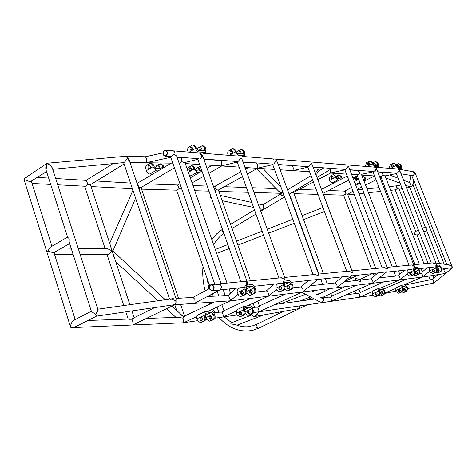 <?xml version="1.0" encoding="UTF-8"?>
<svg xmlns="http://www.w3.org/2000/svg" width="476" height="476" viewBox="0 0 476 476"><rect width="100%" height="100%" fill="white"/><g stroke="black" fill="none" stroke-linecap="round" stroke-linejoin="round"><path stroke-width="0.71" d="M97.503 309.239C98.092 309.406 97.996 310.275 97.211 311.834L95.682 314.374L97.52 311.161L97.842 309.352L52.306 167.986L50.658 165.589L47.225 163.595L45.982 169.777C45.5 167.558 45.91 165.499 47.225 163.595L49.968 165.023C51.706 166.291 52.449 167.582 52.199 168.903M74.399 320.074C71.947 321.395 70.692 323.799 70.644 327.292L74.238 327.351L75.208 326.958L96.467 316.159L95.682 314.374L91.44 311.518L95.682 314.374L96.455 316.159L174.68 304.652C175.787 304.247 176.132 302.813 175.715 300.35L175.817 300.642C176.423 302.272 175.894 303.658 174.216 304.813M174.127 304.83L230.098 300.85L230.598 300.546L228.498 295.441L207.536 296.524M380.633 288.075L399.548 279.888L304.027 291.788M227.712 301.016L229.92 300.957M399.334 279.983L399.977 279.626L400.078 278.317L399.513 276.836L398.507 275.782L399.822 274.45M379.396 277.823L398.507 275.782L399.376 274.474M232.556 298.851L230.598 300.546L228.498 295.441L226.534 295.507M208.208 311.209L230.051 300.945L237.994 294.293M349.872 169.908L358.327 170.527L359.35 173.663L358.196 174.632L351.609 174.454M392.164 266.858L357.149 175.394M357.714 170.741L358.261 170.539C359.088 170.789 359.451 171.83 359.35 173.663L361.391 174.305L359.35 173.663L357.5 174.841M396.984 275.872L398.507 275.782L399.31 276.526L400.078 278.317L399.977 279.626L407.355 273.855M180.339 157.877L181.63 157.431M180.862 157.621C181.392 158.008 181.731 159.365 181.88 161.691L179.5 163.286L181.88 161.691C181.737 159.4 181.404 158.044 180.874 157.621L177.155 157.532M129.234 161.376L127.514 157.752L125.515 156.277L124.206 156.759M170.033 299.446L170.836 298.958L175.579 300.677L175.715 300.35L176.007 300.612L176.09 298.839L129.24 160.269L127.824 158.032L127.384 158.032C126.217 160.287 125.027 161.804 123.814 162.59L123.712 162.602C124.974 161.9 126.241 160.281 127.514 157.752L125.384 156.289L47.183 163.226L47.225 163.595L47.172 163.22L23.8 178.893C25.335 180.22 27.578 181.124 30.523 181.594L31.291 181.118M387.077 267.357L410.937 265.013C412.549 264.864 413.822 265.709 414.757 267.554L414.709 267.345C413.204 265.293 411.782 264.561 410.431 265.156M246.586 281.227C247.508 281.881 247.443 283.155 246.389 285.041L247.103 281.655L202.931 156.592L199.664 153.195C201.83 154.212 202.925 155.717 202.966 157.699M197.588 158.663L198.105 159.103M374.13 171.247L373.178 171.443L374.13 171.247C375.82 169.974 376.427 168.694 375.945 167.409L376.082 167.594C376.284 168.992 375.635 170.212 374.13 171.247M375.159 296.643L376.135 296.441L375.159 296.643L372.94 295.257L359.207 297.262L372.089 291.764M91.35 311.245L73.804 320.271C71.525 322.204 70.472 324.543 70.644 327.292L72.929 327.601L183.165 322.799L185.069 322.032L182.939 322.811M346.391 294.662L358.809 293.264C359.82 294.715 360.076 296.012 359.57 297.155L359.915 297.024M146.548 318.438L178.417 317.331L183.034 318.176L183.718 322.657L183.034 318.176L183.379 316.683L184.498 316.48M72.929 327.601L76.095 326.405M70.638 327.28L23.8 178.893C25.335 180.22 27.578 181.124 30.523 181.594L46.547 171.533M26.906 176.995L23.8 178.893L23.961 179.416L23.806 178.922M140.956 187.354L139.688 187.55L138.355 186.051L137.088 183.492L138.052 185.051L138.355 186.051L138.022 186.253L138.355 186.051L139.688 187.55L140.902 187.586L174.43 167.802M282.845 192.167L280.525 193.28L254.011 192.488M174.591 304.795L133.215 324.828L132.649 320.991L131.923 319.217L133.078 318.23L154.498 307.692M171.074 298.928L170.325 299.404M84.972 186.241L85.739 186.098L87.697 184.45L90.321 184.771L87.697 184.45L87.06 182.052L86.055 180.386L113.014 163.607M86.061 180.654L86.37 180.577M130.555 318.997L129.621 319.283M134.024 318.164L131.923 319.217L129.383 319.307M184.432 162.566L181.88 161.691L184.432 162.566M179.357 163.69L179.22 163.28L179.357 163.69M180.565 314.434L183.379 316.683L214.063 302.082M139.688 187.55L139.194 189.728L139.688 187.55M229.605 293.888L228.498 295.441L230.42 293.627M176.893 190.192L179.268 188.52L181.576 188.883L179.268 188.52L177.679 185.253L178.101 185.152M213.825 312.893L220.138 312.101M223.928 311.096L222.066 312.143L219.948 312.131M267.304 296.34L268.268 296.221M224.363 316.397L223.244 316.915C223.417 315.57 223.024 313.982 222.066 312.143L223.214 311.078L250.43 298.428M276.348 289.598L268.91 295.798C268.773 293.567 267.94 291.931 266.399 290.89L266.221 291.009M237.334 161.507L238.339 161.251L241.058 157.729L242.1 159.478L284.862 277.978L284.957 279.4L280.947 277.794L280.358 277.966M281.173 277.77L280.531 277.948M222.316 165.696L221.554 165.642C221.875 163.405 221.632 161.691 220.81 160.507L221.477 160.347M219.9 165.844L239.071 167.1M252.143 307.621L255.874 307.187M259.777 311.316L258.795 311.762C259.069 310.465 258.718 308.954 257.736 307.222L255.701 307.21M285.303 294.108L258.813 306.199L257.736 307.222L259.45 306.241M242.504 176.632L218.311 190.055L216.187 189.704L214.557 186.592L215.039 186.479M215.039 190.858L216.187 189.704L218.311 190.055M301.719 292.08L302.653 291.949M291.407 282.292L316.516 279.608L318.129 279.079L303.248 291.562C303.23 289.432 302.438 287.879 300.868 286.909L300.671 287.022M272.861 164.107L273.855 163.869L276.395 160.519L277.318 162.084L318.73 274.676L318.849 275.961L315.064 274.438L314.493 274.604M315.273 274.414L314.654 274.587M258.111 168.046L257.427 168.004C257.849 165.886 257.611 164.256 256.707 163.125L256.671 163.131M256.576 163.191L256.885 163.167M273.563 159.157L273.236 159.234M255.844 168.195L257.641 168.159L257.26 168.445L247.324 173.954M293.585 170.384L292.966 170.343C293.478 168.337 293.246 166.796 292.264 165.713L292.222 165.725M292.127 165.773L292.454 165.749M307.669 166.654L346.772 271.32M308.662 161.977L308.317 162.06M308.008 166.677L308.995 166.451L311.358 163.274L312.173 164.666L352.163 271.415L352.3 272.57L348.735 271.13L348.188 271.284M348.884 271.112L348.325 271.272M317.837 279.466L350.08 276.02L351.597 275.521L337.181 287.373C337.27 285.35 336.52 283.88 334.925 282.97L334.711 283.077M251.745 326.131L256.623 324.364C255.523 326.286 256.076 327.607 258.289 328.339L256.1 326.631L256.623 324.364L283.297 311.405M351.288 275.896L372.006 273.682M223.571 232.478L222.488 229.402L222.459 231.003L223.571 232.478M280.4 194.321L281.619 195.303L284.339 196.237L281.619 195.303L280.4 194.321M371.524 283.428L372.25 283.339M332.01 300.927L331.266 301.254C331.712 300.07 331.433 298.714 330.421 297.185L331.528 296.221M372.024 273.676L386.792 271.784L372.898 282.97C373.089 281.048 372.381 279.668 370.78 278.823L370.554 278.93M345.058 169.385L346.028 169.182L348.212 166.184L348.92 167.403L387.315 267.982L387.464 269.005L384.132 267.649L383.608 267.798M384.316 267.625L383.733 267.786M331.022 172.847L330.38 172.919L330.582 169.319M345.653 164.952L345.308 165.035M293.49 192.453L292.288 192.292L293.49 192.453L313.41 182.005M324.924 172.711L330.398 173.068M330.659 172.937L344.88 169.843M348.795 180.13L322.936 193.399M357.036 293.258L358.809 293.264L359.564 294.513L359.57 297.155L359.207 297.262L253.238 312.637M360.124 292.478L383.769 281.911M401.006 278.811L398.668 280.066M409.027 265.197L372.881 171.634M235.513 324.638L230.729 323.912L231.395 322.835L251.881 314.933M349.777 277.133L351.919 278.067M113.538 256.124L113.175 253.881M165.267 299.737L112.83 250.917L111.545 250.59L110.932 247.056L110.164 245.854M113.699 256.618L113.431 254.66L111.545 250.59L112.181 250.852M178.072 317.373L183.034 318.176L183.379 316.683L172.032 306.038M111.17 247.776L110.325 246.348M112.729 251.304L111.545 250.59C111.051 252.286 109.772 253.654 107.719 254.708L107.511 254.708M78.171 248.288L107.481 248.71L111.545 250.59M69.639 243.545L53.717 252.762L47.683 251.221L50.349 247.157L67.568 237.084M67.616 237.238L69.21 238.672L69.163 242.064M330.6 168.325L332.016 168.433M329.13 297.036L328.708 297.161M331.849 296.346L330.421 297.185L328.577 297.179M280.013 193.262L280.441 194.434L284.339 196.237M277.776 190.305L278.888 191.435L281.518 192.845L280.352 193.274M315.225 172.074L316.147 171.866L318.39 168.837L319.331 170.61M323.912 167.838L318.474 171.134L316.641 174.168L315.451 173.419M322.579 297.44L322.639 297.125M322.972 297.262L323.87 299.999L321.687 302.486L318.688 301.296M320.598 297.226L322.692 297.399L322.883 297.006M360.183 279.37L360.79 281.738L356.881 280.513M357.506 280.358L357.012 280.501M359.725 279.59L359.838 279.257M355.536 280.584L355.727 278.442L359.945 279.483M321.96 298L323.543 299.112M259.301 311.566L302.772 291.859L303.694 291.83M257.974 168.088L260.17 168.48M219.954 289.807C221.983 287.849 221.887 285.933 219.662 284.065C221.887 285.933 221.983 287.849 219.954 289.807M247.318 284.945C247.395 282.69 246.461 281.5 244.521 281.375L220.578 283.726M210.713 284.826C208.464 287.641 208.946 289.622 212.147 290.759L212.707 290.58C214.962 287.772 214.486 285.79 211.29 284.642L210.713 284.826M212.588 290.241C214.575 287.76 214.158 286.017 211.338 285.005L210.832 285.166C208.851 287.647 209.267 289.396 212.094 290.396L212.588 290.241M165.594 150.214L172.752 150.797C174.525 151.136 175.251 152.415 174.936 154.623C175.251 152.415 174.525 151.136 172.752 150.797L171.8 151.071M200.563 158.472C202.58 156.003 202.288 154.17 199.682 152.975M164.256 150.481C162.203 153.082 162.512 154.998 165.178 156.229L166.142 155.938C168.195 153.349 167.897 151.433 165.237 150.184L164.256 150.481M166.029 155.616C167.844 153.331 167.576 151.642 165.231 150.541L164.369 150.803C162.56 153.094 162.828 154.783 165.178 155.872L166.029 155.616M212.147 290.759L219.805 289.938M220.001 289.866L195.059 303.034L194.827 299.231L192.976 297.411L192.637 297.571M147.376 162.441L146.305 162.637L146.775 158.621L145.305 156.777M172.139 150.91L171.3 151.035M145.132 156.86L145.686 156.806M170.777 156.64L171.788 156.354L174.032 154.063L176.614 155.973L220.68 282.625M170.741 157.163L170.688 156.628M216.169 284.285L219.4 284.6L220.584 282.625L220.578 283.744L220.227 283.761L220.4 282.905M219.763 283.863L220.067 283.779M217.02 284.077L216.384 284.267M219.763 283.934L220.287 283.755L219.793 283.803M413.698 264.739L433.196 262.823L436.313 264.192L436.373 265.305L436.159 263.478L399.917 170.973L399.459 170.11L397.502 172.966L396.573 173.157L397.502 172.966L399.459 170.11L397.752 169.01M374.428 167.118C376.653 168.052 376.891 169.45 375.142 171.324M414.221 267.607C414.304 265.894 413.519 264.995 411.877 264.918M399.37 279.977L422.063 277.097L422.658 275.979L422.099 274.194L421.093 273.164L419.897 273.141M396.341 173.55L384.965 175.918L383.109 175.269L381.103 176.382L383.109 175.269L382.079 172.258L377.76 171.943M432.702 262.96L436.313 264.192L435.689 262.972M380.83 176.364L380.943 176.941L380.83 176.364M420.611 277.276L422.45 276.895L422.617 275.592L421.474 273.426L419.892 273.159M427.15 267.786L422.331 271.903M422.45 276.895L429.745 271.225M353.085 191.382L347.551 194.172L345.998 193.869C345.826 192.161 345.326 191.257 344.499 191.15L344.327 191.304M381.877 172.324L381.472 172.461M384.965 175.918L383.109 175.269C383.228 173.502 382.859 172.502 382.008 172.27L381.907 172.306M445.423 268.547L443.941 269.862L444.221 271.237L445.625 273.414L421.92 277.175M395.586 189.811L397.186 188.567L399.138 189.252M390.671 190.335L395.669 189.799L397.186 188.567L396.246 185.878L396.008 186.128M409.663 187.199L425.318 227.1L426.996 228.04L426.633 230.444M409.533 182.534L411.395 186.515L409.681 186.759L411.395 186.515L412.876 184.623M446.75 272.314L445.625 273.414L444.227 271.243L443.941 269.862M433.755 283.059L432.684 279.62L430.756 279.918M433.523 278.228L432.684 279.62L431.387 279.555L405.606 284.886M433.886 278.234L432.684 279.62L433.547 280.739L433.785 283.053L407.831 288.545M400.834 185.045L396.246 185.878L397.026 187.086L397.186 188.567L399.132 189.127M417.041 235.043L413.733 234.103L415.512 231.532M412.186 175.62L413.132 175.585L415.054 172.925L415.286 173.335L412.841 171.818M409.735 182.689L411.395 186.515L412.978 184.98L413.834 180.82M452.063 266.387C452.599 267.649 451.897 268.577 449.951 269.178L451.742 268.375L452.063 266.387L449.594 265.001L448.755 265.12M450.141 265.09L449.368 265.209M451.147 268.88L445.625 273.414M400.013 171.895L399.459 170.11L397.841 169.01M399.727 169.343L413.489 171.753L415.286 173.335M259.259 311.762L256.588 315.142C254.345 316.939 252.78 316.885 251.899 314.969L251.768 314.065L252.572 315.969L254.434 316.558L256.861 314.327M299.684 305.895L299.755 308.412L299.291 308.543L254.767 316.51M210.44 197.135L210.529 195.416L210.428 197.106L211.564 198.367L210.44 197.135M258.123 203.871L262.74 204.9L263.597 206.179L263.758 209.267L262.008 209.261M347.551 194.172L345.998 193.869L343.981 195.166M345.998 193.869L344.63 191.114L328.541 190.525M281.518 192.845L280.525 193.28L281.227 193.298M198.914 170.961L199.361 168.337M197.962 170.908L198.308 168.331L198.807 168.189C200.122 168.665 200.36 169.599 199.515 170.991M190.721 167.82L190.632 167.873C189.68 168.819 189.662 169.765 190.567 170.711M190.656 170.664C191.751 169.313 191.584 168.314 190.162 167.665L189.656 167.814C188.567 169.164 188.734 170.164 190.156 170.813L190.656 170.664M187.062 168.599L187.966 167.611L191.519 165.785L193.44 167.326L194.035 169.022L197.237 172.282L199.682 172.419M191.804 165.803L192.488 165.85L194.41 167.385L195.005 169.075L196.725 170.836L201.925 171.128M200.289 166.332L196.624 168.135L195.446 169.92M193.131 176.191L189.513 175.626M149.666 168.355L149.155 168.51C147.691 167.832 147.518 166.779 148.637 165.345L149.149 165.19C150.612 165.874 150.785 166.927 149.666 168.355M149.619 168.379C148.732 167.374 148.762 166.386 149.72 165.41L149.767 165.38M159.496 168.724C160.352 167.26 160.109 166.273 158.764 165.773L158.252 165.928L157.907 168.635M159.371 165.951L158.96 168.694M155.259 168.189L156.527 165.719L160.144 163.809L162.108 165.41L162.851 168.088M161.584 168.843L156.063 168.534L154.2 166.677L153.587 164.892L151.618 163.274L150.832 163.226M152.588 174.198L149.88 174.061C148.399 173.782 147.245 172.639 146.418 170.64L145.674 168.308L145.876 166.416L146.709 165.273L149.66 163.47L150.541 163.208L152.51 164.827L153.123 166.612C153.956 168.623 155.116 169.771 156.586 170.063L159.287 170.212M163.845 167.498L163.155 165.475L161.197 163.875L160.436 163.827M191.81 150.237L191.233 150.404C189.71 149.696 189.537 148.613 190.721 147.143L191.298 146.977C192.828 147.685 192.994 148.774 191.81 150.237M191.667 150.309C190.721 149.285 190.757 148.262 191.774 147.239L191.923 147.161M201.58 150.69C202.306 149.19 202.014 148.226 200.694 147.804L200.116 147.971L199.557 150.517M201.3 147.982L200.586 150.606M197.064 149.458L198.284 147.78L202.187 145.757L204.216 147.387L204.858 149.202L204.674 150.844L198.415 150.422L196.546 148.482L195.898 146.65L193.857 145.001L193.161 144.936M188.133 152.04L187.52 149.928L187.919 147.994L191.816 145.192L192.804 144.906L194.845 146.554L195.493 148.393C196.368 150.458 197.522 151.66 198.968 151.993L205.537 152.338L205.882 149.291L205.239 147.477L203.216 145.852L202.538 145.793M239.541 153.885L240.279 151.386M238.613 153.808L239.166 151.398L239.725 151.243C241.011 151.642 241.296 152.558 240.582 153.974M231.871 150.654L231.687 150.743C230.681 151.731 230.658 152.707 231.616 153.671M231.794 153.587C232.954 152.201 232.788 151.178 231.306 150.499L230.741 150.66C229.587 152.04 229.747 153.07 231.235 153.742L231.794 153.587M228.212 155.283L227.611 152.975L228.171 151.195L232.776 148.542L234.757 150.107L235.382 151.85L238.583 155.247L244.432 155.569L244.7 152.653L244.075 150.94L243.153 150.856L241.183 149.309L237.381 151.213L236.441 152.207M233.121 148.571L235.697 150.19L236.328 151.927L238.048 153.76L243.635 154.147L243.777 152.576L243.153 150.856M241.528 149.339L244.075 150.94M356.976 177.774L356.113 178.839L356.816 180.124M357.024 180.047C357.982 179 357.845 178.22 356.613 177.709L356.173 177.822C355.209 178.869 355.352 179.648 356.589 180.154L357.024 180.047M353.591 179.642L354.697 177.655L357.488 176.293M363.718 180.291L365.181 180.339L364.705 177.786L363.051 176.584L362.361 176.745M363.295 176.602L365.282 177.816L366.068 180.208M358.006 184.301L356.447 184.224L354.816 182.855M332.498 178.661L332.052 178.78C330.784 178.25 330.642 177.435 331.623 176.346L332.075 176.227C333.343 176.763 333.486 177.572 332.498 178.661M332.302 178.738L331.599 177.399L332.462 176.304M338.388 178.857L338.858 177.637L337.978 176.59L337.323 176.691L336.746 178.369M338.156 176.644L337.633 178.809M335.836 176.513L338.989 175.073L340.691 176.316L341.155 178.97L337.425 178.797L336.163 177.381L335.645 176.007L333.557 174.728M333.634 183.099L331.986 183.016L329.648 180.404L329.13 179.03L330.112 176.174L332.534 174.912L333.301 174.71L335.009 175.971L335.526 177.346L337.871 179.976L339.507 180.065M342.101 178.726L341.316 176.358L339.245 175.085M369.138 165.089L368.644 165.214C367.335 164.66 367.192 163.833 368.228 162.721L368.727 162.596C370.03 163.155 370.167 163.982 369.138 165.089M368.87 165.19L368.144 163.815L369.114 162.679M374.957 165.297L375.326 164.28L374.785 163.256L373.714 163.203L373.059 164.053M374.594 163.155L373.702 164.964M372.565 162.822L375.51 161.531L377.242 162.792L377.771 165.493L374.184 165.231L372.387 162.364L370.34 161.061M365.967 166.433L365.604 165.499L366.639 162.56L370.03 161.031L371.774 162.304L372.315 163.714L374.654 166.433L378.366 166.665L378.378 164.238L377.843 162.846L375.814 161.56M396.758 166.511L397.728 165.19M396.365 165.755L397.371 165.118L398.079 165.41L398.454 166.273L398.091 167.243M392.688 164.744L391.724 165.844L392.444 167.159M392.724 167.064C393.729 166.005 393.598 165.208 392.325 164.678L391.837 164.791C390.838 165.856 390.969 166.654 392.242 167.183L392.724 167.064M389.636 168.349L389.285 167.451L390.296 164.636L393.598 163.179L395.294 164.399L395.818 165.749L398.013 168.355L401.417 168.569L401.393 166.231L400.869 164.898L398.632 163.637L395.978 164.761M393.896 163.203L395.853 164.452L397.567 167.201L400.857 167.445L400.316 164.845M398.93 163.661L400.869 164.898M249.103 310.632C248.139 311.774 248.282 312.762 249.531 313.583M248.335 310.679C247.139 312.155 247.407 313.178 249.138 313.743L249.382 313.666C250.584 312.197 250.316 311.173 248.591 310.602L248.335 310.679M241.243 314.791C239.999 313.958 239.856 312.958 240.82 311.804M241.088 314.874L240.844 314.951C239.101 314.374 238.827 313.345 240.035 311.851L240.291 311.774C242.028 312.357 242.296 313.387 241.088 314.874M240.017 316.576L243.831 315.13L244.777 314.261L245.188 312.791L244.372 309.834L244.658 307.948L250.037 307.187L251.721 308.811L252.488 311.131L252.262 312.928L251.185 314.053L252.5 313.666L253.363 312.22L252.631 308.686C251.81 306.728 250.763 305.723 249.501 305.669L244.289 306.371L243.51 306.841L243.153 308.704L244.236 313.238L243.849 314.398L242.903 315.267M240.945 316.439L243.831 315.13M248.317 315.35L251.185 314.053M247.901 315.481L245.39 313.755L245.164 313.107M249.228 315.213L252.09 313.916M237.316 309.584L236.233 310.727L236.447 313.172L237.072 314.957L239.601 316.713M201.687 320.616C202.919 319.051 202.645 317.962 200.854 317.337L200.592 317.421C199.361 318.991 199.64 320.086 201.431 320.699L201.687 320.616M209.851 316.118L210.112 316.034C211.891 316.647 212.165 317.724 210.933 319.271L210.678 319.348C208.899 318.742 208.625 317.665 209.851 316.118M205.465 316.284L206.828 319.348L209.416 321.181L210.85 320.889L213.795 319.533L212.784 319.682C213.992 318.92 214.39 317.706 213.974 316.028L213.325 314.16L211.499 312.446L205.686 313.244L205.126 315.296L205.775 317.195C206.197 318.884 205.799 320.116 204.585 320.883L203.544 321.038C204.763 320.271 205.162 319.039 204.739 317.337L203.805 314.124L204.394 311.976L210.945 310.846C212.35 310.893 213.48 311.947 214.337 314.017L214.985 315.885C215.402 317.557 215.003 318.777 213.795 319.533M209.839 321.044L212.784 319.682M201.443 317.391C200.509 318.587 200.658 319.628 201.883 320.503M200.586 322.413L203.544 321.038M201.622 322.258L204.585 320.883M204.745 311.732L197.594 315.106L196.826 315.963L196.671 317.825L197.558 320.693L200.158 322.55M211.118 319.158C209.892 318.295 209.743 317.266 210.684 316.076M210.85 320.889L209.416 321.181M242.439 294.311C243.748 292.704 243.468 291.58 241.6 290.937L241.284 291.032C239.975 292.645 240.255 293.769 242.129 294.406L242.439 294.311M250.299 290.027L250.608 289.932C252.464 290.562 252.744 291.675 251.435 293.258L251.132 293.359C249.275 292.728 248.996 291.621 250.299 290.027M246.824 292.663L247.092 293.418L249.763 295.269L251.263 294.995L254.38 293.537L253.399 293.65C254.684 292.841 255.106 291.58 254.666 289.86L253.988 287.944L252.155 286.147L246.503 286.748L246.009 288.813L246.693 290.753C247.133 292.496 246.711 293.769 245.42 294.59L244.408 294.704C245.699 293.888 246.128 292.609 245.681 290.866L244.688 287.587L245.194 285.433L251.572 284.499C252.94 284.6 254.077 285.707 254.969 287.831L255.648 289.753C256.088 291.467 255.666 292.728 254.38 293.537M250.275 295.108L253.399 293.65M242.183 290.985C241.094 292.21 241.219 293.299 242.558 294.245M241.267 296.179L242.278 296.06L240.749 296.346L244.408 294.704M242.278 296.06L245.42 294.59M240.118 287.766L237.589 289.051L237.072 291.199L238.399 295.168L239.345 296.084L240.749 296.346M251.548 293.198C250.209 292.264 250.084 291.187 251.179 289.973M251.263 294.995L249.763 295.269M288.504 285.784C287.397 286.951 287.516 287.98 288.861 288.873M287.688 285.85C286.421 287.361 286.689 288.408 288.492 288.997L288.789 288.908C290.057 287.403 289.789 286.35 287.992 285.761L287.688 285.85M280.822 289.801C279.477 288.902 279.358 287.861 280.465 286.689M280.745 289.842L280.441 289.938C278.627 289.343 278.359 288.277 279.632 286.754L279.936 286.659C281.75 287.26 282.018 288.319 280.745 289.842M279.602 291.615L283.559 290.11C284.815 289.331 285.225 288.123 284.803 286.481L284.142 284.648L284.529 282.702L289.587 282.167L291.27 283.869L291.925 285.683C292.347 287.308 291.937 288.504 290.687 289.271L291.568 289.164C292.817 288.402 293.228 287.207 292.805 285.582L292.151 283.773C291.294 281.762 290.253 280.709 289.021 280.614L283.648 281.221L283.238 284.743L283.898 286.582C284.327 288.23 283.91 289.438 282.655 290.211M280.507 291.508L283.559 290.11M287.659 290.657L290.687 289.271M287.159 290.812L284.594 289.14M288.539 290.556L291.568 289.164M276.592 284.577L276.27 284.66L275.842 288.176L276.496 290.003L279.103 291.776M376.486 295.144C377.557 293.93 377.331 293.097 375.796 292.651L375.57 292.716C374.499 293.93 374.731 294.763 376.266 295.209L376.486 295.144M380.984 291.955L381.205 291.883C382.734 292.329 382.96 293.151 381.895 294.352L381.675 294.424C380.145 293.978 379.919 293.156 380.984 291.955M378.866 295.263L380.574 295.84L384.072 294.561L383.477 294.644L384.525 291.83L383.983 290.408L382.746 289.075L379.271 289.563L379.824 293.954L379.223 295.001L378.081 295.435L379.271 293.787L378.587 291.157L378.884 288.307L382.282 287.855L384.572 290.324L385.114 291.746L384.072 294.561M380.943 295.727L383.477 294.644M376.147 292.645C375.159 293.621 375.284 294.448 376.522 295.126M376.135 296.441L378.688 295.346M375.528 296.53L378.081 295.435M372.94 295.257L372.399 293.823L372.714 290.979M381.925 294.341C380.693 293.668 380.568 292.853 381.556 291.877M381.538 295.644L380.574 295.84M404.374 288.652C403.392 289.592 403.511 290.378 404.731 291.02C405.754 289.872 405.534 289.087 404.053 288.658L403.832 288.724C402.797 289.884 403.017 290.675 404.505 291.092L404.719 291.026M399.745 291.752L399.531 291.818C398.037 291.395 397.811 290.598 398.858 289.426L399.078 289.36C400.566 289.789 400.792 290.586 399.745 291.752C398.543 291.098 398.418 290.3 399.4 289.354M398.811 293.085L401.851 291.949L402.875 289.229L402.351 287.849L402.47 286.385L405.588 285.957L406.754 287.236L407.277 288.605L406.26 291.306L406.807 291.223L407.825 288.527L407.301 287.159L405.141 284.785L401.881 285.243L401.792 287.926L402.321 289.307L401.298 292.032M399.37 293.002L401.851 291.949M403.791 292.347L406.26 291.306M403.434 292.454L401.827 291.961M404.338 292.27L406.807 291.223M396.008 287.778L395.77 290.497L396.294 291.871L398.454 293.192M438.146 269.035L438.093 269.053C437.057 270.011 437.176 270.82 438.438 271.475M437.016 270.909L438.485 271.457C439.568 270.291 439.348 269.481 437.825 269.041L437.016 269.612M433.678 272.034C432.41 271.368 432.297 270.552 433.333 269.589L433.38 269.565M433.725 272.016L433.469 272.088C431.934 271.647 431.708 270.832 432.797 269.648L433.059 269.571C434.594 270.017 434.814 270.832 433.725 272.016M432.5 273.474L436.064 272.123L436.855 271.296L437.099 270.088L436.397 266.566L439.455 266.227L440.615 267.554L441.312 269.612L441.068 270.808L440.092 271.725L440.984 271.451L441.692 270.523L441.805 269.321L441.139 267.5L438.991 265.037L435.867 265.382L435.867 268.071L436.575 270.398L436.2 271.57L435.344 272.278M433.279 273.325L435.873 272.218M437.265 272.909L440.092 271.725M437.515 272.819L435.427 272.409M438.039 272.76L440.615 271.659M429.721 268.053L429.572 270.779L430.12 272.177L432.857 273.45M432.749 273.391L432.321 273.516M411.419 274.61C412.543 273.379 412.311 272.534 410.734 272.064L410.467 272.141C409.348 273.379 409.574 274.224 411.157 274.688L411.419 274.61M411.085 272.064L411.05 272.076C409.985 273.069 410.098 273.92 411.389 274.628M414.929 272.599L415.929 271.481C417.494 271.945 417.72 272.79 416.607 274.009L414.929 272.932M416.577 274.021C415.286 273.325 415.173 272.486 416.232 271.498L416.274 271.481M413.406 274.938L415.173 275.556L416.179 275.36L418.832 274.218L418.267 274.283L419.142 273.551L419.523 272.337L418.797 269.94L417.571 268.553L414.233 268.922L414.864 273.379L414.227 274.462L413.091 274.896L414.334 273.188L413.626 270.505L413.828 267.649L417.083 267.31L419.368 269.874L420.07 272.534L418.832 274.218M415.613 275.425L418.267 274.283M408.997 269.725L407.212 270.505L407.147 273.313L407.706 274.777L409.979 276.175L410.996 275.979L410.175 276.134M410.996 275.979L413.668 274.825M410.419 276.044L413.091 274.896M416.179 275.36L415.37 275.515M200.069 171.027L201.628 170.128M190.674 176.072L197.237 172.282M188.359 172.318L194.035 169.022M194.41 167.385L193.44 167.326M160.061 168.76L162.715 167.177M146.418 170.64L153.123 166.612M149.88 174.061L156.586 170.063M162.108 165.41L163.155 165.475M152.51 164.827L153.587 164.892M202.246 150.743L204.858 149.202M189.216 152.13L195.493 148.393M204.216 147.387L205.239 147.477M194.845 146.554L195.898 146.65M241.237 154.028L243.777 152.576M229.265 155.372L235.382 151.85M235.697 150.19L234.757 150.107M363.581 179.922L365.205 179.095M356.447 184.224L359.862 182.486M354.358 181.654L358.696 179.44M365.282 177.816L364.705 177.786M338.882 178.881L341.209 177.679M329.648 180.404L335.526 177.346M331.986 183.016L337.871 179.976M340.691 176.316L341.316 176.358M335.009 175.971L335.645 176.007M375.528 165.345L377.783 164.184M366.895 166.511L372.315 163.714M376.129 167.713L378.081 166.713M377.242 162.792L377.843 162.846M371.774 162.304L372.387 162.364M398.65 167.29L400.84 166.184M399.144 169.635L401.173 168.611M390.54 168.427L395.818 165.749M395.853 164.452L395.294 164.399M244.509 308.049L244.825 307.901M244.355 309.793L250.037 307.187M245.069 311.851L251.721 308.811M236.447 313.172L243.444 309.965M244.997 311.625L244.069 311.762M253.256 310.459L252.345 310.584M206.191 317.48L213.325 314.16M205.168 315.409L211.499 312.446M205.305 313.422L205.686 313.244M196.915 318.801L204.091 315.445M204.739 317.337L205.775 317.195M213.974 316.028L214.985 315.885M246.842 291.306L253.988 287.944M246.08 289.021L252.155 286.147M246.116 286.933L246.503 286.748M237.381 292.532L244.997 288.926M245.681 290.866L246.693 290.753M254.666 289.86L255.648 289.753M284.214 282.851L284.529 282.702M284.154 284.684L289.587 282.167M284.898 286.808L291.27 283.869M275.842 288.176L283.238 284.743M284.803 286.481L283.898 286.582M292.805 285.582L291.925 285.683M379.646 292.27L383.983 290.408M379.069 290.657L382.746 289.075M372.399 293.823L378.587 291.157M379.134 292.597L379.735 292.508M384.525 291.83L385.114 291.746M402.214 287.397L405.588 285.957M402.761 288.932L406.754 287.236M395.77 290.497L401.792 287.926M402.875 289.229L402.321 289.307M407.825 288.527L407.277 288.605M436.266 267.601L439.455 266.227M436.849 269.166L440.615 267.554M429.572 270.779L435.867 268.071M436.95 269.416L436.415 269.475M441.68 268.886L441.163 268.946M414.697 271.713L418.797 269.94M414.084 270.07L417.571 268.553M407.147 273.313L413.626 270.505M414.191 271.969L414.769 271.903M419.362 271.391L419.927 271.326M91.517 311.768L69.014 241.6M67.681 237.441L45.827 169.283M173.312 298.613L97.794 309.204M193.756 297.363L175.953 298.44M302.01 292.038L268.28 296.221M267.613 296.304L230.033 300.957M371.185 278.775L360.427 280.019M357.714 280.334L343.946 281.923M335.372 282.917L310.257 285.82M301.35 286.849L292.782 287.843M289.456 288.224L288.135 288.379M281.417 289.152L280.096 289.307M266.917 290.83L255.63 292.139M252.125 292.544L250.834 292.692M246.99 293.133L246.675 293.174M243.129 293.585L241.85 293.728M395.645 275.949L393.878 271.344M361.427 174.317L396.77 266.405M398.477 270.85L399.751 274.17M346.51 174.121L330.451 173.074M315.427 172.092L314.939 172.056M309.561 171.705L280.15 169.783M274.503 169.414L259.628 168.445M256.326 168.224L244.991 167.487M220.406 165.88L205.882 164.928M199.652 164.523L185.313 163.583M203.883 159.276L220.81 160.507M243.057 162.126L257.355 162.97M278.276 164.696L292.895 165.571M313.131 167.231L323.65 167.998M179.696 163.292L179.155 163.28M172.824 163.173L129.978 162.465M125.813 156.283L145.549 156.765M170.396 157.366L170.813 157.377M52.729 169.289L123.814 162.59M412.097 269.398L386.464 272.135M282.506 283.238L254.178 286.266M384.501 267.613L351.937 270.814M349.134 271.088L318.194 274.128M315.487 274.396L284.327 277.46M281.405 277.746L246.925 281.137M240.91 281.727L197.57 158.597M373.404 171.461L349.806 169.736M345.433 169.414L332.052 168.433M331.04 168.361L313.059 167.046M308.4 166.707L278.204 164.494M273.081 164.119L242.98 161.917M237.554 161.525L203.805 159.055M373.464 167.04L242.522 156.443M237.244 156.015L203.484 153.284M249.965 313.107L248.978 313.256M245.396 313.773L244.985 313.833M241.677 314.315L240.695 314.452M237.078 314.981L214.974 318.188M211.528 318.682L210.594 318.819M206.84 319.366L205.769 319.521M202.288 320.027L201.36 320.158M197.564 320.711L183.32 322.776M329.154 297.03L323.192 297.851M322.389 297.964L321.556 298.077M314.499 299.047L274.944 304.485M130.644 318.991L87.971 320.479M31.386 181.392L51.938 246.223M53.966 252.619L75.184 319.557M37.515 177.405L48.647 178.089M55.704 178.518L86.162 180.38M96.426 181.005L130.495 183.087M132.399 188.74L91.053 186.562M85.43 186.265L57.727 184.807M50.682 184.432L32.035 183.45M248.145 192.31L218.895 191.441M209.023 191.15L194.785 190.721M177.06 190.192L141.55 189.139M276.086 188.603L252.298 187.728M246.413 187.514L224.351 186.705M224.131 186.699L223.785 186.687M215.313 186.372L213.426 186.306M207.238 186.08L192.982 185.557M178.411 185.021L147.185 183.879M123.599 162.613L169.581 299.136M124.057 163.97L90.315 184.777M128.193 319.075L125.837 311.875M123.766 305.562L107.118 254.702M105.142 248.68L84.698 186.229M134.149 317.7L131.941 310.983M129.877 304.7L113.145 253.785M111.152 247.728L90.44 184.7M197.814 159.293L184.664 162.554M137.07 183.433L171.158 163.149M176.667 310.352L174.787 304.783M184.539 316.094L180.577 304.384M178.512 298.285L141.009 187.526M196.647 316.641L184.444 322.377M246.217 287.082L245.878 287.379M236.042 288.206L229.503 293.972M218.799 312.208L217.026 307.068M213.26 296.173L212.469 293.888M209.678 285.814L176.632 190.18M223.928 310.751L221.864 304.795M218.758 295.84L217.205 291.36M214.759 284.303L181.665 188.835M268.309 296.209L247.032 306.003M236.179 311.001L223.821 316.689M274.2 284.13L266.34 290.895M278.96 277.99L237.054 161.483M237.28 162.114L221.947 165.785M221.751 165.94L208.839 173.312M203.77 176.209L192.054 182.897M177.828 185.003L179.964 183.772M190.287 177.834L201.967 171.104M207.03 168.189L211.999 165.333M254.535 307.294L253.095 303.212M259.414 305.925L257.7 301.088M250.513 280.786L218.389 190.013M308.43 280.471L300.79 286.915M313.089 274.634L272.552 164.083M272.76 164.66L257.784 168.135M214.747 186.354L240.767 171.806M245.58 169.117L248.127 167.689M307.871 167.183L293.192 170.479M334.836 282.976L342.244 276.859M306.467 300.154L311.762 297.577M316.873 295.096L330.403 288.521M343.999 281.917L357.845 275.193M219.049 317.593C229.105 328.535 240.398 332.766 252.923 330.279L258.51 328.262L307.317 304.789M321.722 297.863L344.88 286.73M359.719 279.596L372.065 273.658M208.893 288.867L207.143 278.478M213.635 244.706C216.443 239.874 219.858 236.102 223.887 233.377M210.66 294.852L211.183 296.304M216.538 307.3L217.752 309.174M224.113 316.861L231.687 322.71M235.227 324.513C240.303 326.685 245.336 327.327 250.328 326.435M215.152 312.708L212.76 309.073M209.999 304.009L209.244 302.415M205.144 290.872C203.044 282.75 202.318 274.598 202.978 266.417M211.868 239.654L216.729 233.805L222.441 229.271M280.358 194.208L262.704 204.894M254.464 209.88L230.545 224.363M284.589 196.915L260.771 211.207M255.975 214.087L232.002 228.474M372.333 283.309L331.647 301.112M356.173 285.332L331.361 296.268M377.813 273.057L370.673 278.835M382.198 267.839L344.707 169.379M317.801 179.702L330.54 173.026M321.437 189.4L347.254 176.066M357.292 175.769L352.96 177.988M355.84 293.359L354.929 290.925M353.311 286.594L352.984 285.725M323.008 193.363L352.02 270.802M353.823 275.622L354.305 276.913M358.904 289.188L360.046 292.234M414.584 267.036L376.082 167.594M322.942 207.53L302.111 215.646M297.952 217.264L297.655 217.383M292.788 219.275L267.268 229.218M262.133 231.217L236.507 241.195M227.831 244.575L215.295 249.46M324.43 211.511L303.575 219.614M299.41 221.233L299.112 221.352M294.245 223.244L268.696 233.169M263.555 235.168L237.899 245.134M229.218 248.514L216.663 253.387M315.683 290.348L311.435 291.984M305.556 294.251L281.227 303.623M322.93 292.151L316.231 294.727M310.53 296.917L299.707 301.082M263.764 314.898L236.965 325.203M225.202 295.447L223.161 289.581M221.108 283.678L179.226 163.316M184.926 162.489L227.034 283.095M229.081 288.95L230.521 293.079M175.953 317.415L166.54 308.71M157.943 300.767L115.775 261.788M109.706 243.313L132.923 190.293M135.577 198.177L112.901 250.983M71.126 248.18L61.868 248.05M54.526 254.386L73.155 254.499M80.188 254.541L107.719 254.708M404.761 270.178L399.328 274.509M372.976 171.866L361.314 174.341M358.91 170.396L358.321 170.527M281.459 193.542L283.006 192.601M287.534 189.864L311.03 175.638M332.111 168.397L316.974 177.483M312.684 180.059L289.128 194.19M327.381 297.274L326.714 295.465M325.108 291.092L324.436 289.265M322.645 284.386L320.717 279.156M318.843 274.069L289.402 194.03M331.778 296.084L330.82 293.49M329.202 289.105L329.053 288.688M327.268 283.851L325.352 278.662M323.49 273.611L293.543 192.423M320.336 302.183L301.903 292.288M263.21 168.677L281.078 187.342M278.888 191.435L256.534 168.843M219.882 289.932L244.664 287.284M211.29 284.642L217.086 284.071M177.007 157.092L198.95 158.698M173.109 150.827L197.594 152.808M165.178 156.229L170.991 156.652M165.547 150.571L165.231 150.541M192.893 297.411L209.369 288.611M145.376 156.759L162.881 152.891M147.054 162.512L170.783 157.282M170.682 156.985L214.813 284.297M396.794 173.169L377.694 171.771M396.859 168.938L376.903 167.32M418.767 268.684L434.29 267.024M382.412 293.9L381.324 294.055M377.01 294.68L375.927 294.84M417.196 273.456L415.834 273.611M412.014 274.057L410.651 274.212M407.629 274.563L406.26 274.717M381.306 176.394L379.437 176.275M374.553 175.953L361.736 175.114M396.21 173.21L431.31 263.008M414.917 264.62L380.877 176.78M385.066 175.9L419.356 264.186M421.01 268.446L422.254 271.641M385.262 292.847L395.455 288.492M403.654 284.987L422.016 277.133M406.73 279.067L383.829 288.926M381.068 177.268L380.026 177.792M376.04 179.803L365.562 185.087M361.617 187.074L357.268 189.269M374.469 175.947L364.075 181.219M360.142 183.218L355.798 185.42M351.621 187.538L344.582 191.108M382.644 172.133L382.067 172.258M428.894 271.891L429.947 271.742M432.749 271.344L434.427 271.106M437.456 270.671L439.199 270.428M441.817 270.053L444.043 269.737M409.729 187.365L406.563 187.931M402.262 188.698L399.078 189.269M426.585 230.319L439.604 263.496M441.365 267.988L442.156 270.005M444.167 264.18L412.99 184.92M446.185 273.135L433.904 282.988M437.938 274.676L433.487 278.258M430.256 279.787L428.822 276.098M425.955 268.732L425.651 267.946M424.003 263.728L395.241 189.847M433.809 278.002L432.827 275.473M428.085 263.329L417.053 235.061M415.643 231.443L399.18 189.252M426.716 230.658L423.824 231.979M419.88 233.775L417.006 235.084M425.288 227.022L422.396 228.343M418.463 230.152L415.364 231.574M405.141 289.116L403.737 289.408M400.346 290.128L398.721 290.473M395.978 291.05L385.155 293.347M389.612 174.954L398.162 178.214M403.565 180.273L409.509 182.54M409.997 186.878L405.498 185.212M400.12 183.218L385.857 177.941M357.482 189.841L362.48 189.329M367.014 188.865L379.063 187.633M383.656 187.163L384.858 187.044M389.219 186.598L396.252 185.878M386.31 190.799L385.114 190.93M380.526 191.417L368.483 192.703M363.962 193.191L358.963 193.72M354.168 194.232L347.879 194.904M410.901 175.412L409.497 182.736M446.821 264.579L411.758 175.549M451.861 266.007L415.292 173.347M401.03 173.799L412.549 175.68M435.951 262.942L450.082 265.072M441.323 267.982L449.951 269.178M210.338 196.047L210.541 195.452M220.305 195.422L251.792 202.455M262.443 209.351L259.902 208.803M253.589 207.453L222.173 200.699M344.148 195.172L323.454 194.559M377.48 284.648L376.772 282.78M374.195 275.985L373.273 273.545M371.512 268.886L343.595 195.154M347.593 194.148L375.796 268.47M381.026 282.25L381.306 282.988M382.871 287.105L383.341 288.355M318.039 194.392L294.007 193.678M316.427 190.079L299.22 189.448M288.849 189.067L287.218 189.008M378.366 166.665L376.159 167.796M243.974 306.461L236.994 309.674M278.371 283.684L276.27 284.66M378.729 288.349L372.559 291.02M401.881 285.243L395.871 287.813M431.315 267.345L429.59 268.089M437.093 272.944L437.617 272.885M415.744 275.491L415.173 275.556M410.562 276.104L409.979 276.175"/></g></svg>
